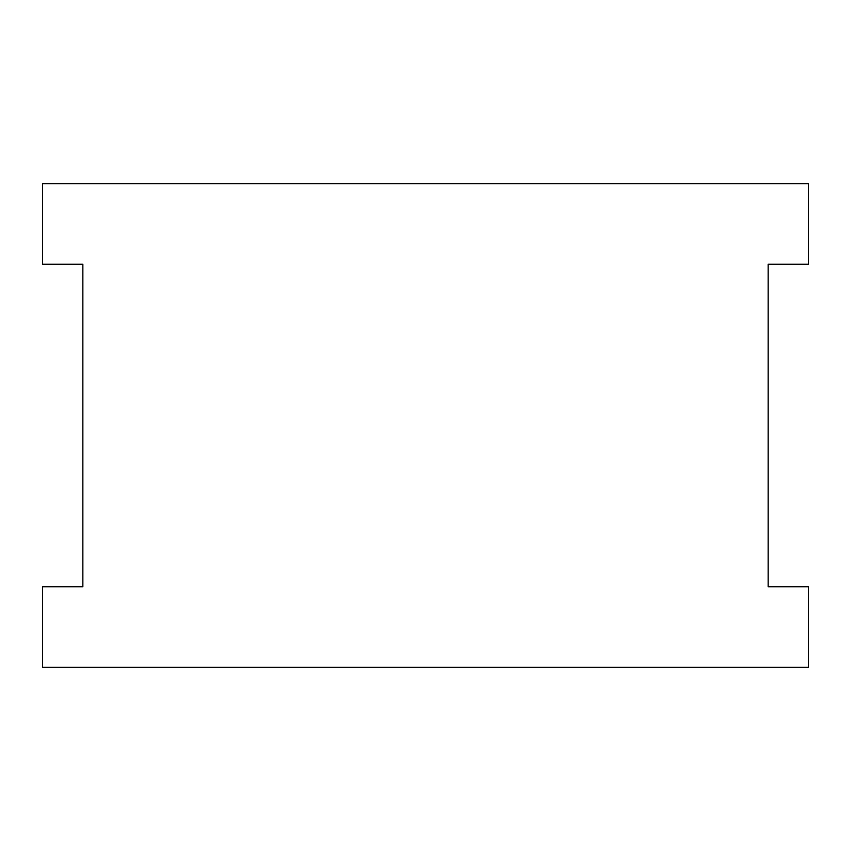 <?xml version="1.0" encoding="UTF-8"?>
<svg xmlns="http://www.w3.org/2000/svg" width="851" height="851" viewBox="0 0 851 851"><rect width="100%" height="100%" fill="white"/><g stroke="black" fill="none" stroke-linecap="round" stroke-linejoin="round"><path stroke-width="1.28" d="M82.855 264.257L42.55 264.257L42.55 183.635L808.45 183.635L808.45 264.257L768.145 264.257L768.145 586.743L808.45 586.743L808.45 667.365L42.55 667.365L42.55 586.743L82.855 586.743L82.855 264.257"/></g></svg>

